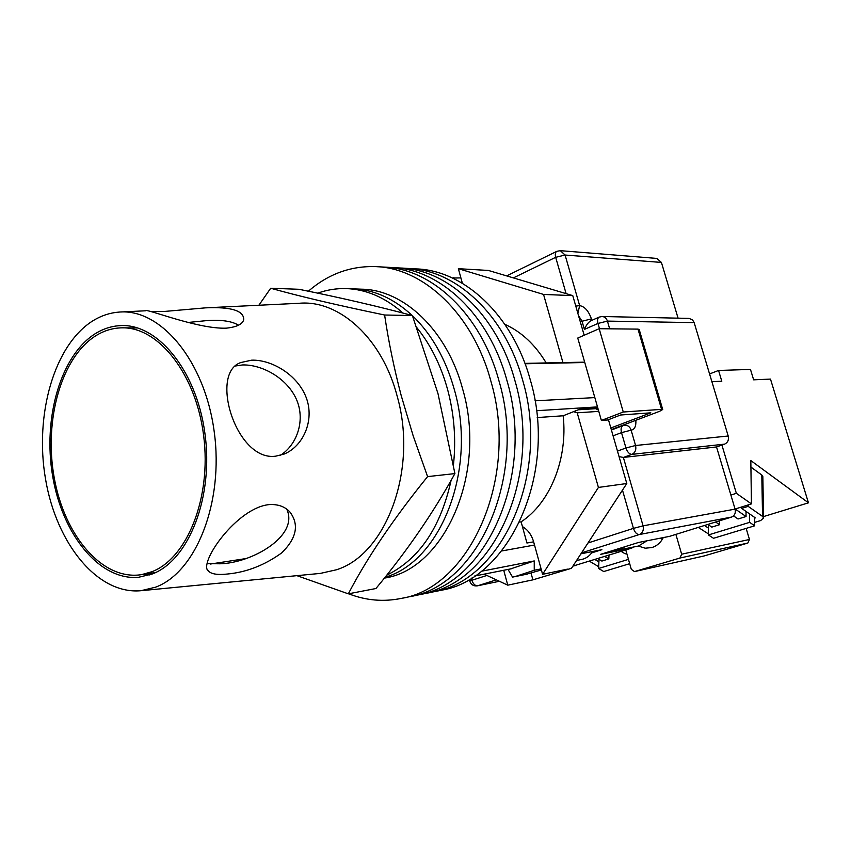 <?xml version="1.0" encoding="UTF-8"?>
<svg xmlns="http://www.w3.org/2000/svg" width="851" height="851" viewBox="0 0 851 851"><rect width="100%" height="100%" fill="white"/><g stroke="black" fill="none" stroke-linecap="round" stroke-linejoin="round"><path stroke-width="1.28" d="M522.557 379.886C504.856 314.657 455.828 269.724 408.235 268.459C455.828 269.724 504.856 314.657 522.557 379.886C550.852 473.677 501.547 581.116 433.563 591.807C501.547 581.116 550.852 473.677 522.557 379.886M439.52 590.594L441.35 590.222C509.217 579.52 558.416 472.762 530.216 379.62C512.589 314.827 463.689 270.182 416.182 268.905L409.959 268.554M348.644 593.775C365.898 600.519 383.493 602.051 401.427 598.37L441.35 590.222M514.791 380.163C497.027 314.487 447.86 269.256 400.193 268.001C447.86 269.256 497.027 314.487 514.791 380.163C543.193 474.603 493.782 582.744 425.681 593.413C493.782 582.744 543.193 474.603 514.791 380.163M506.919 380.44C489.08 314.306 439.797 268.788 392.045 267.544C439.797 268.788 489.08 314.306 506.919 380.44C535.417 475.528 485.921 584.382 417.703 595.04C485.921 584.382 535.417 475.528 506.919 380.44M498.931 380.716C481.028 314.125 431.617 268.32 383.801 267.076C431.617 268.32 481.028 314.125 498.931 380.716C527.546 476.486 477.943 586.041 409.618 596.7C477.943 586.041 527.546 476.486 498.931 380.716M401.427 598.37C469.858 587.722 519.557 477.443 490.836 381.003C472.869 313.945 423.33 267.831 375.44 266.608C350.538 265.884 328.167 274.086 308.349 291.212M594.828 397.598L534.992 400.821M481.187 571.287L534.247 560.937L510.494 568.936M584.775 362.515L525.078 363.781M504.856 324.316C521.386 331.773 535.173 344.644 546.204 362.941M597.742 407.767L580.648 408.852L563.171 415.777C567.989 459.2 549.991 503.047 521.12 521.833L526.939 543.023L533.63 541.832M534.247 560.937L534.247 570.255L514.993 576.616L512.568 577.106L508.004 569.425M452.477 278.043L460.902 277.905M453.806 277.543L454.838 279.181M584.658 362.143L524.929 363.377M597.498 406.895L536.46 410.725M534.247 570.255L541.087 568.872M534.524 545.034L501.675 550.98M519.748 522.057L521.12 521.833M537.204 417.564L563.171 415.777M525.865 574.382L541.385 569.957M454.306 389.492C445.669 358.835 431.723 334.23 412.458 315.7C431.723 334.23 445.669 358.835 454.306 389.492C477.549 469.252 440.775 561.713 385.046 577.255C440.775 561.713 477.549 469.252 454.306 389.492M412.246 315.508C393.705 298.424 373.887 289.542 352.793 288.84C373.887 289.542 393.705 298.424 412.246 315.508M384.354 578.116C444.201 569.542 487.463 473.305 462.689 389.152C447.094 330.145 403.502 289.5 361.398 289.18L354.293 288.904M453.455 464.848C456.168 439.446 454.232 414.416 447.669 389.769C440.988 365.579 430.744 344.9 416.926 327.741M403.034 313.072C385.099 297.393 366.09 289.234 345.995 288.585C336.283 288.34 326.869 289.861 317.742 293.17M386.673 575.212C419.064 559.352 440.541 527.737 451.094 480.389M573.574 411.65L577.212 412.82L598.423 487.432L542.587 574.319L533.62 541.789C531.556 534.79 527.822 529.716 522.429 526.588M462.38 283.287L458.359 268.693L543.555 294.435L562.926 362.59M484.102 574.159L507.77 585.169L532.896 579.85L571.478 568.298L532.896 579.85L531.077 573.212M503.728 570.276L507.77 585.169M543.555 294.435L572.766 295.616L488.4 270.448L458.359 268.693M572.766 295.616L584.169 335.251M608.444 419.681L626.793 483.517L571.478 568.298M577.212 412.82L598.785 411.373M598.423 487.432L626.793 483.517M542.587 574.319L567.436 569.138M595.679 408.682L598.413 410.076M610.837 428.01L650.834 412.831L620.602 415.001L607.678 419.979L601.38 420.447L577.755 338.049L599.168 328.709L623.272 412.012L601.38 420.447M623.272 412.012L661.578 409.363L637.995 329.114L639.207 329.528M599.168 328.709L637.995 329.114M611.295 429.595L659.589 411.31L662.716 409.512L661.578 409.363M592.636 551.501C589.903 555.767 586.307 558.405 581.861 559.415L576.574 560.479M613.677 550.246L618.379 550.054L638.516 546.023L646.93 540.81M618.379 550.054L624.985 546.704M694.161 322.625L607.423 321.104C606.444 318.231 604.667 316.7 602.104 316.508L689.065 318.402L692.565 319.923L694.161 322.625L728.201 436.01C728.999 439.893 727.807 442.594 724.627 444.126L631.857 454.381L623.379 457.444L716.521 446.956L735.083 509.132C735.881 513.025 734.679 515.685 731.488 517.089L669.471 536.375L638.558 542.459L600.466 554.373L631.889 548.055L572.904 566.106M591.69 552.895L601.88 549.682L580.925 553.81M661.418 262.427L565.085 255.034L560.33 250.662L656.876 258.417L661.418 262.427L678.066 318.157M631.889 548.055L631.697 547.384M724.627 444.126L716.521 446.956M599.508 328.72L597.976 323.444L584.392 329.411C586.222 325.039 588.403 322.146 590.934 320.753L599.072 317.146M731.488 517.089L639.335 534.534C642.675 533.024 643.93 530.12 643.069 525.833L623.379 457.444L619.06 456.615M151.935 571.712C187.156 558.299 211.527 497.909 203.708 436.18C196.219 374.376 158.722 327.018 122.289 327.837C113.321 327.922 104.811 330.369 96.748 335.166C61.442 356.356 43.592 420.128 54.273 478.049C64.602 536.066 102.684 580.946 141.617 574.627L151.935 571.712M286.744 509.153C299.392 536.151 251.364 563.224 219.952 563.788L207.038 563.66M227.281 574.042C246.396 572.287 264.512 565.255 281.628 552.948C296.52 538.396 299.339 524.822 290.106 512.228C285.287 506.813 278.575 504.249 269.969 504.537C237.067 506.792 197.347 564.224 208.58 571.255C211.654 574.148 217.888 575.074 227.281 574.042M202.07 584.807L191.294 585.85M188.284 322.455L205.655 320.71C220.803 319.529 231.738 321.029 238.493 325.199M121.331 311.966L145.372 310.796C144.67 307.583 197.028 329.231 226.238 328.167C236.567 327.082 242.407 324.274 243.737 319.742C243.96 310.647 231.195 306.679 205.431 307.86L163.892 311.498L149.957 311.509M235.44 365.983L242.461 364.951C261.353 364.345 285.968 377.344 295.903 398.194C305.977 419.298 297.329 444.669 280.394 455.306M275.703 456.168L283.968 454.126C302.924 446.562 314.902 420.713 306.243 397.662C297.584 374.653 271.607 359.537 251.715 360.164L240.939 362.505C208.921 372.855 236.259 461.827 275.703 456.168M270.703 288.244L298.988 289.287C340.336 297.627 378.131 306.381 412.395 315.54L438.01 393.683L454.913 473.592C433.17 512.972 406.852 551.278 375.929 588.52L348.325 593.838C367.1 557.788 393.524 518.706 427.585 476.613L413.192 435.914L401.129 395.3C394.034 368.143 388.524 341.379 384.609 315.008C337.656 305.296 299.69 296.371 270.703 288.244L258.874 305.243M209.495 307.658L299.244 303.275C339.145 299.595 382.365 338.315 397.3 396.651C418.086 469.848 386.014 554.735 336.294 569.808L320.401 573.393L141.021 590.7C97.418 594.838 56.315 543.427 45.528 479.06C34.391 414.767 54.187 344.591 93.323 320.529C101.492 315.561 110.119 312.743 119.193 312.072C160.541 308.328 204.783 360.643 214.197 431.606C224.026 502.484 195.943 572.415 155.542 587.19L141.021 590.7M143.266 574.372L149.723 574.925M152.446 573.925L138.479 577.308C99.29 580.722 62.229 534.237 52.613 475.9C42.688 417.65 60.9 354.378 96.259 333.071C103.386 328.816 110.896 326.358 118.768 325.72C156.201 322.04 196.166 369.068 204.857 432.936C213.92 496.718 188.954 560.139 152.446 573.925M296.935 575.659L348.325 593.838M384.609 315.008L412.395 315.54M427.585 476.613L454.913 473.592M754.55 517.344L754.677 525.812L713.51 538.289L708.436 534.939L708.468 524.876M749.54 513.855L749.646 522.354L708.436 534.939M754.677 525.812L749.646 522.354M754.624 522.397L760.72 520.546L763.613 517.94L762.56 516.419L748.167 506.366L741.668 508.398L755.369 517.908L754.56 518.153M708.436 533.917L698.299 527.407M762.56 516.419L761.794 475.007L750.912 467.082M761.794 475.007L762.847 476.751M748.146 504.93L748.167 506.366M704.468 525.492L708.457 528.141M741.668 508.398L741.657 506.973M598.678 566.681L589.477 561.245M594.977 559.543L598.902 561.873M599.019 559.352L598.593 568.489L628.463 559.373M629.687 563.681L603.753 571.532L598.593 568.489M638.282 546.065L645.26 548.204L652.015 547.533C656.908 545.948 660.674 542.63 663.312 537.587M660.642 538.109L662.301 539.385M711.883 381.663L721.797 381.227L718.552 370.462L750.476 369.43L753.646 379.833L770.485 379.089L808.45 502.824L750.827 460.572L751.433 503.898L736.349 493.303L721.914 445.073M625.772 549.959L631.293 569.298L634.474 571.585L679.96 558.033L681.662 554.203L749.465 539.47L746.146 528.397M675.885 534.385L681.662 554.203M730.881 495.069L736.349 493.303M626.751 553.384L625.23 553.852L621.187 551.384M608.986 555.182L608.827 558.916L601.891 561.064L597.838 558.65M608.827 558.916L604.774 556.49M634.601 571.553L704 555.98L747.816 543.044L679.96 558.033M763.592 516.557L808.45 502.824M749.465 539.47L747.816 543.044M707.83 524.45L711.819 527.099L719.616 524.695L719.606 520.78M715.627 522.025L719.616 524.695M733.519 515.887L738.051 518.993L746.061 516.525L746.008 511.408M751.433 503.898L735.179 509.004L746.061 516.525M718.552 370.462L709.574 373.951M587.998 542.981L633.452 528.375C634.889 532.513 636.846 534.566 639.335 534.534L581.552 552.852M496.346 579.861L477.73 585.754L499.409 581.276L477.73 585.754C475.135 585.892 473.188 584.063 471.901 580.265L486.889 575.457M572.914 566.085L575.914 565.468M471.326 578.106L471.901 580.265L469.752 581.148C471.071 584.733 473.613 586.296 477.39 585.85M735.083 509.132L643.069 525.833L633.452 528.375L622.475 490.133M617.475 451.083L625.953 447.988L621.517 432.638L613.082 435.808M566.106 293.627L555.682 257.31L513.376 277.905M560.33 250.662L556.852 251.311C555.299 252.204 554.916 254.204 555.682 257.31L565.085 255.034L579.648 305.615C584.743 306.562 588.658 310.987 591.413 318.912L591.828 320.348M635.846 420.298C636.218 426.202 634.644 429.5 631.134 430.17L635.569 445.498L728.201 436.01M602.104 316.508L599.21 317.083C597.562 317.987 597.157 320.114 597.976 323.444L607.423 321.104L609.667 328.826M584.392 329.411L582.041 321.231L580.35 321.986M624.347 425.266L625.315 424.287M621.517 432.638C620.624 428.925 621.113 426.585 622.985 425.617L624.836 425.202C627.847 425.16 629.953 426.819 631.134 430.17L621.517 432.638M591.413 318.912L582.041 321.231L578.51 315.615M577.872 313.381L579.648 305.615L575.787 306.105M635.569 445.498L625.953 447.988C627.389 452.104 629.357 454.232 631.857 454.381C635.186 452.732 636.42 449.764 635.569 445.498M401.917 268.097L408.235 268.459M393.768 267.639L400.193 268.001M385.524 267.171L392.045 267.544M377.163 266.703L383.801 267.076M512.206 568.596L474.56 576.053M597.966 408.533L578.233 409.81M514.993 576.616L527.663 574.01M347.495 288.638L352.793 288.84M662.716 409.512L639.186 329.454M611.412 430L622.879 425.66M506.653 275.894L556.692 251.396M469.752 581.127L469.263 579.329M137.798 327.954L123.395 327.848M244.599 558.777L210.314 564.053M155.818 572.436L141.617 574.627M118.768 325.72L120.693 325.603M205.655 320.71L209.24 320.508M208.58 571.255L207.506 569.734M763.613 517.94L762.836 476.581M754.635 522.78L755.145 522.237M703.883 556.011L634.474 571.585"/></g></svg>
